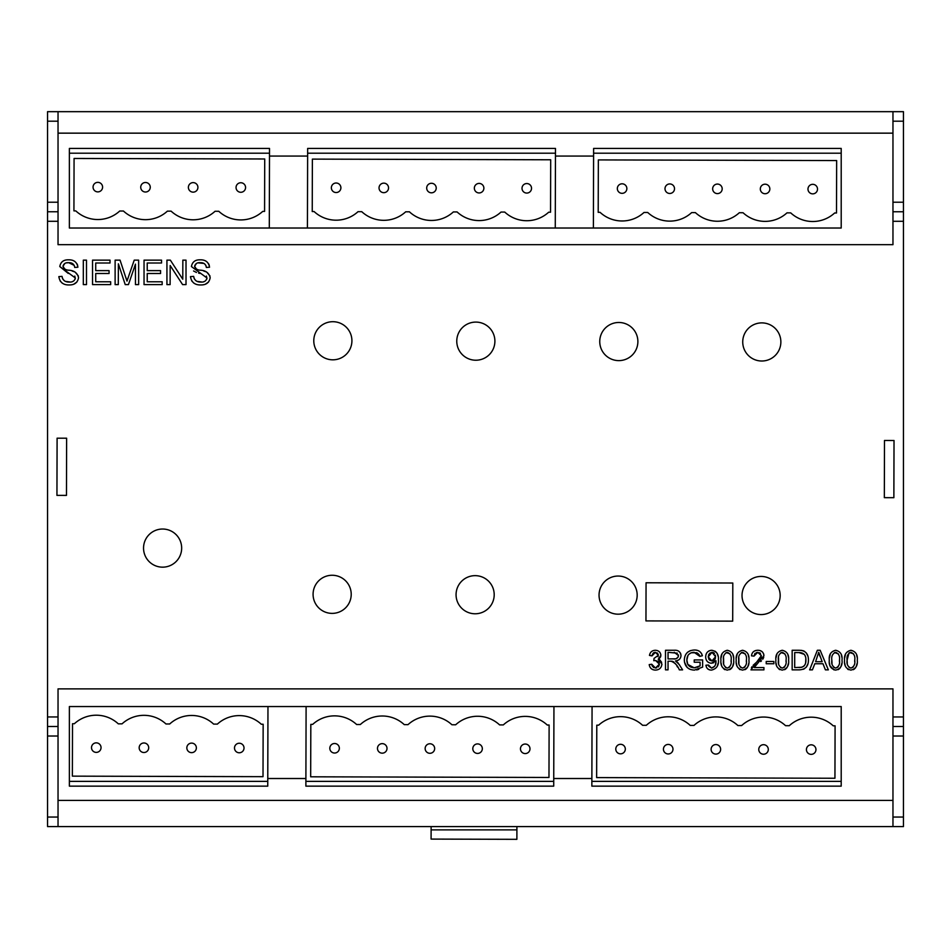 <?xml version="1.0" encoding="UTF-8"?>
<svg xmlns="http://www.w3.org/2000/svg" width="951" height="951" viewBox="0 0 951 951"><rect width="100%" height="100%" fill="white"/><g stroke="black" fill="none" stroke-linecap="round" stroke-linejoin="round"><path stroke-width="1.43" d="M102.589 187.121A4.767 4.767 0 0 0 97.822 182.354A4.767 4.767 0 0 0 93.055 187.121A4.767 4.767 0 0 0 97.822 191.888A4.767 4.767 0 0 0 102.589 187.121M150.258 187.252A4.767 4.767 0 0 0 145.491 182.485A4.767 4.767 0 0 0 140.724 187.252A4.767 4.767 0 0 0 145.491 192.019A4.767 4.767 0 0 0 150.258 187.252M197.915 187.383A4.767 4.767 0 0 0 193.148 182.616A4.767 4.767 0 0 0 188.381 187.383A4.767 4.767 0 0 0 193.148 192.15A4.767 4.767 0 0 0 197.915 187.383M245.572 187.513A4.767 4.767 0 0 0 240.805 182.747A4.767 4.767 0 0 0 236.05 187.513A4.767 4.767 0 0 0 240.805 192.28A4.767 4.767 0 0 0 245.572 187.513M340.898 187.775A4.767 4.767 0 0 0 336.131 183.008A4.767 4.767 0 0 0 331.364 187.775A4.767 4.767 0 0 0 336.131 192.542A4.767 4.767 0 0 0 340.898 187.775M388.555 187.906A4.767 4.767 0 0 0 383.788 183.151A4.767 4.767 0 0 0 379.033 187.906A4.767 4.767 0 0 0 383.788 192.673A4.767 4.767 0 0 0 388.555 187.906M436.224 188.048A4.767 4.767 0 0 0 431.457 183.281A4.767 4.767 0 0 0 426.69 188.048A4.767 4.767 0 0 0 431.457 192.815A4.767 4.767 0 0 0 436.224 188.048M483.881 188.179A4.767 4.767 0 0 0 479.114 183.412A4.767 4.767 0 0 0 474.347 188.179A4.767 4.767 0 0 0 479.114 192.946A4.767 4.767 0 0 0 483.881 188.179M531.538 188.31A4.767 4.767 0 0 0 526.771 183.543A4.767 4.767 0 0 0 522.016 188.31A4.767 4.767 0 0 0 526.771 193.077A4.767 4.767 0 0 0 531.538 188.31M626.864 188.571A4.767 4.767 0 0 0 622.097 183.805A4.767 4.767 0 0 0 617.33 188.571A4.767 4.767 0 0 0 622.097 193.338A4.767 4.767 0 0 0 626.864 188.571M674.521 188.702A4.767 4.767 0 0 0 669.766 183.935A4.767 4.767 0 0 0 664.999 188.702A4.767 4.767 0 0 0 669.766 193.469A4.767 4.767 0 0 0 674.521 188.702M722.189 188.833A4.767 4.767 0 0 0 717.423 184.066A4.767 4.767 0 0 0 712.656 188.833A4.767 4.767 0 0 0 717.423 193.6A4.767 4.767 0 0 0 722.189 188.833M769.846 188.964A4.767 4.767 0 0 0 765.08 184.197A4.767 4.767 0 0 0 760.313 188.964A4.767 4.767 0 0 0 765.08 193.731A4.767 4.767 0 0 0 769.846 188.964M817.503 189.094A4.767 4.767 0 0 0 812.748 184.328A4.767 4.767 0 0 0 807.981 189.094A4.767 4.767 0 0 0 812.748 193.861A4.767 4.767 0 0 0 817.503 189.094M101.044 747.617A4.767 4.767 0 0 0 96.277 742.85A4.767 4.767 0 0 0 91.51 747.617A4.767 4.767 0 0 0 96.277 752.384A4.767 4.767 0 0 0 101.044 747.617M148.701 747.748A4.767 4.767 0 0 0 143.934 742.981A4.767 4.767 0 0 0 139.167 747.748A4.767 4.767 0 0 0 143.934 752.514A4.767 4.767 0 0 0 148.701 747.748M196.37 747.878A4.767 4.767 0 0 0 191.603 743.111A4.767 4.767 0 0 0 186.836 747.878A4.767 4.767 0 0 0 191.603 752.645A4.767 4.767 0 0 0 196.37 747.878M244.027 748.009A4.767 4.767 0 0 0 239.26 743.242A4.767 4.767 0 0 0 234.493 748.009A4.767 4.767 0 0 0 239.26 752.776A4.767 4.767 0 0 0 244.027 748.009M339.352 748.271A4.767 4.767 0 0 0 334.586 743.504A4.767 4.767 0 0 0 329.819 748.271A4.767 4.767 0 0 0 334.586 753.037A4.767 4.767 0 0 0 339.352 748.271M387.009 748.401A4.767 4.767 0 0 0 382.243 743.634A4.767 4.767 0 0 0 377.476 748.401A4.767 4.767 0 0 0 382.243 753.168A4.767 4.767 0 0 0 387.009 748.401M434.666 748.532A4.767 4.767 0 0 0 429.9 743.765A4.767 4.767 0 0 0 425.145 748.532A4.767 4.767 0 0 0 429.9 753.299A4.767 4.767 0 0 0 434.666 748.532M482.335 748.675A4.767 4.767 0 0 0 477.568 743.908A4.767 4.767 0 0 0 472.802 748.675A4.767 4.767 0 0 0 477.568 753.43A4.767 4.767 0 0 0 482.335 748.675M529.992 748.806A4.767 4.767 0 0 0 525.225 744.039A4.767 4.767 0 0 0 520.459 748.806A4.767 4.767 0 0 0 525.225 753.572A4.767 4.767 0 0 0 529.992 748.806M625.318 749.067A4.767 4.767 0 0 0 620.551 744.3A4.767 4.767 0 0 0 615.784 749.067A4.767 4.767 0 0 0 620.551 753.834A4.767 4.767 0 0 0 625.318 749.067M672.975 749.198A4.767 4.767 0 0 0 668.208 744.431A4.767 4.767 0 0 0 663.441 749.198A4.767 4.767 0 0 0 668.208 753.965A4.767 4.767 0 0 0 672.975 749.198M720.632 749.329A4.767 4.767 0 0 0 715.865 744.562A4.767 4.767 0 0 0 711.11 749.329A4.767 4.767 0 0 0 715.865 754.095A4.767 4.767 0 0 0 720.632 749.329M768.301 749.459A4.767 4.767 0 0 0 763.534 744.692A4.767 4.767 0 0 0 758.767 749.459A4.767 4.767 0 0 0 763.534 754.226A4.767 4.767 0 0 0 768.301 749.459M815.958 749.59A4.767 4.767 0 0 0 811.191 744.823A4.767 4.767 0 0 0 806.424 749.59A4.767 4.767 0 0 0 811.191 754.357A4.767 4.767 0 0 0 815.958 749.59M351.918 340.767A19.068 19.068 0 0 0 332.85 321.7A19.068 19.068 0 0 0 313.782 340.767A19.068 19.068 0 0 0 332.85 359.823A19.068 19.068 0 0 0 351.918 340.767M494.9 341.159A19.068 19.068 0 0 0 475.833 322.092A19.068 19.068 0 0 0 456.765 341.159A19.068 19.068 0 0 0 475.833 360.227A19.068 19.068 0 0 0 494.9 341.159M637.883 341.552A19.068 19.068 0 0 0 618.816 322.484A19.068 19.068 0 0 0 599.748 341.552A19.068 19.068 0 0 0 618.816 360.619A19.068 19.068 0 0 0 637.883 341.552M780.866 341.944A19.068 19.068 0 0 0 761.799 322.888A19.068 19.068 0 0 0 742.731 341.944A19.068 19.068 0 0 0 761.799 361.011A19.068 19.068 0 0 0 780.866 341.944M780.165 595.504A19.068 19.068 0 0 0 761.097 576.437A19.068 19.068 0 0 0 742.03 595.504A19.068 19.068 0 0 0 761.097 614.572A19.068 19.068 0 0 0 780.165 595.504M637.182 595.112A19.068 19.068 0 0 0 618.114 576.044A19.068 19.068 0 0 0 599.047 595.112A19.068 19.068 0 0 0 618.114 614.18A19.068 19.068 0 0 0 637.182 595.112M494.199 594.72A19.068 19.068 0 0 0 475.131 575.652A19.068 19.068 0 0 0 456.064 594.72A19.068 19.068 0 0 0 475.131 613.775A19.068 19.068 0 0 0 494.199 594.72M351.216 594.316A19.068 19.068 0 0 0 332.149 575.26A19.068 19.068 0 0 0 313.081 594.316A19.068 19.068 0 0 0 332.149 613.383A19.068 19.068 0 0 0 351.216 594.316M181.665 548.097A19.068 19.068 0 0 0 162.597 529.029A19.068 19.068 0 0 0 143.542 548.097A19.068 19.068 0 0 0 162.597 567.165A19.068 19.068 0 0 0 181.665 548.097M47.55 121.193L58.035 121.193L58.035 111.671L47.55 111.671L47.55 716.959L58.035 716.959L58.035 688.881L892.965 688.881L892.965 817.052L903.45 817.052L903.45 826.585L58.035 826.585L58.035 726.493L47.55 726.493L47.55 826.585L58.035 826.585M58.035 111.671L892.965 111.671L892.965 211.752L903.45 211.752L903.45 817.052M892.965 211.752L892.965 244.68L58.035 244.68L58.035 211.752L47.55 211.752M835.656 670.11C830.841 668.957 828.725 665.652 829.296 660.208C828.737 654.787 830.853 651.483 835.656 650.27C840.47 651.435 842.586 654.74 842.015 660.208C842.598 665.581 840.482 668.886 835.656 670.11M799.256 669.861L792.159 669.861L792.159 650.27L798.959 650.27C805.212 650.341 808.374 653.575 808.445 659.958C808.457 666.247 805.39 669.552 799.256 669.861M766.221 661.468L773.852 661.468L773.852 663.75L766.221 663.75L766.221 661.468M742.553 670.11C737.75 668.957 735.634 665.652 736.205 660.208C735.634 654.787 737.75 651.483 742.553 650.27C747.367 651.435 749.495 654.74 748.924 660.208C749.507 665.581 747.391 668.886 742.553 670.11M708.875 666.378L711.562 668.077C714.867 667.008 716.317 664.547 715.913 660.695L711.336 663.251C707.687 662.776 705.797 660.648 705.678 656.868C705.82 652.897 707.853 650.698 711.776 650.27C716.614 651.269 718.825 654.395 718.397 659.661C718.968 665.415 716.638 668.898 711.407 670.11C708.245 669.991 706.427 668.363 705.939 665.213L708.483 665.022L711.562 668.077L714.665 666.318M675.519 660.957L679.204 664.523L682.604 669.861L679.311 669.861C677.635 665.498 674.865 662.609 671.002 661.207L668.042 661.207L668.042 669.861L665.498 669.861L665.498 650.27L674.093 650.27C678.182 649.937 680.488 651.72 681.011 655.631C680.69 658.817 678.859 660.576 675.519 660.909L675.519 660.957M200.174 259.825C205.511 259.671 208.638 262.131 209.541 267.207L206.367 267.457C205.808 264.164 203.799 262.571 200.328 262.69C197.273 262.428 195.359 263.629 194.598 266.316C195.478 268.8 197.428 270.096 200.447 270.203C205.773 270.464 209.018 272.949 210.183 277.668C209.303 282.566 206.248 284.991 201.018 284.943C194.967 285.169 191.448 282.399 190.462 276.622L193.647 276.361C194.337 280.248 196.762 282.15 200.899 282.078C204.203 282.304 206.236 280.937 206.997 277.989L191.424 266.553C192.292 261.929 195.205 259.682 200.174 259.825M147.227 281.769L162.169 281.769L162.169 284.622L144.041 284.622L144.041 260.146L161.539 260.146L161.539 263.011L147.227 263.011L147.227 270.631L160.576 270.631L160.576 273.496L147.227 273.496L147.227 281.769M95.718 281.769L110.661 281.769L110.661 284.622L92.544 284.622L92.544 260.146L110.031 260.146L110.031 263.011L95.718 263.011L95.718 270.631L109.068 270.631L109.068 273.496L95.718 273.496L95.718 281.769M68.543 259.825C73.881 259.671 77.007 262.131 77.911 267.207L74.737 267.457C74.178 264.164 72.169 262.571 68.698 262.69C65.643 262.428 63.729 263.629 62.968 266.316C63.848 268.8 65.797 270.096 68.817 270.203C74.142 270.464 77.388 272.949 78.553 277.668C77.673 282.566 74.618 284.991 69.387 284.943C63.337 285.169 59.818 282.399 58.843 276.622L62.017 276.361C62.707 280.248 65.132 282.15 69.268 282.078C72.573 282.304 74.606 280.937 75.367 277.989L59.794 266.553C60.662 261.929 63.574 259.682 68.543 259.825M732.805 583.022L646.062 582.773L645.955 620.908L732.698 621.146L732.805 583.022M66.629 438.209L57.096 438.185L56.941 495.376L66.475 495.4L66.629 438.209M893.869 497.694L894.023 440.503L884.489 440.468L884.335 497.67L893.869 497.694M83.319 260.146L86.493 260.146L86.493 284.622L83.319 284.622L83.319 260.146M134.234 260.146L138.644 260.146L138.644 284.622L135.458 284.622L135.458 264.152L128.433 284.622L125.223 284.622L118.388 263.819L118.293 284.622L115.119 284.622L115.119 260.146L120.064 260.146L126.97 281.092L134.234 260.146M182.842 260.146L186.016 260.146L186.016 284.622L182.604 284.622L170.181 265.543L170.122 284.622L166.936 284.622L166.936 260.146L170.348 260.146L182.77 279.225L182.842 260.146M660.909 655.322L658.223 659.281L661.932 664.06C661.492 667.875 659.316 669.896 655.394 670.11C651.863 669.944 649.806 668.113 649.212 664.594L651.756 664.262L655.477 668.077L659.388 664.131L655.512 660.446L653.789 660.707L654.062 658.413L658.365 655.263L655.346 652.315L652.017 655.869L649.474 655.429C650.068 652.196 651.994 650.484 655.275 650.27C658.591 650.413 660.47 652.089 660.909 655.322M694.23 659.935L702.634 659.935L702.634 667.103L694.444 670.11C688.144 669.813 684.768 666.496 684.316 660.149C684.625 653.789 687.942 650.413 694.278 650.02C698.45 649.902 701.149 651.804 702.373 655.738L699.829 656.38L694.099 652.315C689.368 652.624 686.955 655.203 686.86 660.042C686.931 664.904 689.392 667.495 694.23 667.828L700.091 665.831L700.091 662.229L694.23 662.229L694.23 659.935M727.289 670.11C722.487 668.957 720.371 665.652 720.941 660.208C720.382 654.787 722.498 651.483 727.289 650.27C732.115 651.435 734.231 654.74 733.661 660.208C734.243 665.581 732.127 668.886 727.289 670.11M754.262 667.566L763.926 667.566L763.926 669.861L750.957 669.861L761.382 655.691L757.757 652.315L754.012 656.119L751.468 655.845C751.979 652.231 754.095 650.377 757.816 650.27C761.442 650.329 763.475 652.136 763.926 655.703L754.702 666.972M782.233 670.11C777.431 668.957 775.315 665.652 775.885 660.208C775.315 654.787 777.431 651.483 782.233 650.27C787.048 651.435 789.175 654.74 788.605 660.208C789.187 665.581 787.071 668.886 782.233 670.11M817.361 650.27L820.166 650.27L828.345 669.861L825.397 669.861L822.972 663.75L814.805 663.75L812.404 669.861L809.646 669.861L817.361 650.27M850.907 670.11C846.105 668.957 843.989 665.652 844.559 660.208C844.001 654.787 846.117 651.483 850.907 650.27C855.734 651.435 857.85 654.74 857.279 660.208C857.861 665.581 855.745 668.886 850.907 670.11M269.502 153.206L269.299 228.026L69.375 228.026L69.375 153.206L269.502 153.206L269.513 148.439L69.375 148.439L69.375 153.206M75.795 210.896L73.928 210.884L74.071 158.46L264.723 158.983L264.58 211.407L262.714 211.407A32.405 32.405 0 0 1 218.778 211.288L215.045 211.277A32.405 32.405 0 0 1 171.121 211.158L167.388 211.146A32.405 32.405 0 0 1 123.452 211.027L119.731 211.015A32.405 32.405 0 0 1 75.795 210.896M553.732 781.377L553.946 706.545L306.103 706.545L305.889 781.377L305.877 786.144L553.72 786.144L553.732 781.377L305.889 781.377M548.977 777.466L310.668 776.801L310.822 724.377L312.689 724.377A32.405 32.405 0 0 1 356.613 724.507L360.346 724.519A32.405 32.405 0 0 1 404.27 724.638L408.003 724.65A32.405 32.405 0 0 1 451.939 724.769L455.672 724.781A32.405 32.405 0 0 1 499.596 724.9L503.329 724.912A32.405 32.405 0 0 1 547.253 725.031L549.119 725.031L548.977 777.466M841.207 153.206L593.602 153.206L593.388 228.026L841.207 228.026L841.207 148.439L593.614 148.439L593.602 153.206M598.203 212.335L598.345 159.911L836.654 160.564L836.511 212.988L834.645 212.988A32.405 32.405 0 0 1 790.709 212.869L786.976 212.858A32.405 32.405 0 0 1 743.052 212.739L739.319 212.727A32.405 32.405 0 0 1 695.395 212.608L691.662 212.596A32.405 32.405 0 0 1 647.726 212.477L643.993 212.465A32.405 32.405 0 0 1 600.069 212.335L598.203 212.335M841.207 781.377L841.207 706.545L592.069 706.545L591.855 786.144L841.207 786.144L841.207 781.377L591.867 781.377M833.219 725.827L835.085 725.827L834.942 778.251L596.634 777.597L596.788 725.173L598.654 725.173A32.405 32.405 0 0 1 642.579 725.292L646.311 725.304A32.405 32.405 0 0 1 690.236 725.423L693.968 725.435A32.405 32.405 0 0 1 737.905 725.554L741.637 725.565A32.405 32.405 0 0 1 785.562 725.684L789.294 725.696A32.405 32.405 0 0 1 833.219 725.827M58.035 716.959L58.035 726.493M47.55 716.959L47.55 726.493M58.035 121.193L58.035 211.752M892.965 826.585L892.965 817.052M892.965 726.493L903.45 726.493L892.965 726.493M892.965 111.671L903.45 111.671L903.45 211.752M892.965 133.152L58.035 133.152M892.965 800.409L58.035 800.409M267.766 781.377L69.375 781.377L69.375 786.144L267.754 786.144L267.968 706.545L69.375 706.545L69.375 781.377M261.287 724.246L263.154 724.246L263.011 776.67L72.371 776.147L72.514 723.723L74.38 723.723A32.405 32.405 0 0 1 118.304 723.842L122.037 723.854A32.405 32.405 0 0 1 165.973 723.973L169.706 723.984A32.405 32.405 0 0 1 213.63 724.103L217.363 724.115A32.405 32.405 0 0 1 261.287 724.246M305.901 778.512L267.778 778.512M591.867 778.512L553.744 778.512M267.968 706.545L306.103 706.545M553.946 706.545L592.069 706.545M555.467 153.206L307.637 153.206L307.423 228.026L555.265 228.026L555.479 148.439L307.649 148.439L307.637 153.206M312.237 211.55L312.38 159.114L550.688 159.78L550.546 212.204L548.679 212.204A32.405 32.405 0 0 1 504.743 212.073L501.011 212.061A32.405 32.405 0 0 1 457.086 211.942L453.354 211.93A32.405 32.405 0 0 1 409.417 211.811L405.697 211.8A32.405 32.405 0 0 1 361.76 211.681L358.028 211.669A32.405 32.405 0 0 1 314.103 211.55L312.237 211.55M269.299 228.026L307.423 228.026M555.265 228.026L593.388 228.026M307.625 156.059L269.49 156.059M593.59 156.059L555.467 156.059M431.112 829.878L431.088 839.091L516.88 839.329L516.904 829.878L431.112 829.878L431.124 826.585M516.916 826.585L516.904 829.878M74.737 267.457L74.309 265.602M74.202 265.377L68.698 262.69L66.558 262.88M64.799 263.486L62.968 266.316L64.692 268.943M72.074 271.011L74.392 271.796M75.212 272.2L78.351 275.956M76.853 282.078L73.679 284.218M72.633 284.551L71.42 284.801M62.172 283.101L60.103 280.902M62.017 276.361L62.635 278.833L64.347 280.747M65.548 281.389L70.338 282.031M72.062 281.722L73.037 281.341M75.236 279L74.796 276.075M68.234 273.401L59.794 266.553M73.536 260.752L74.677 261.359M77.126 263.986L77.685 265.531M125.853 277.466L126.97 281.092M127.042 281.092L127.351 280.105M127.493 279.677L128.349 277.169M206.367 267.457L205.939 265.602M205.832 265.377L204.453 263.736M203.966 263.439L198.188 262.88M196.429 263.486L194.598 266.316L196.322 268.943M203.704 271.011L206.022 271.796M206.843 272.2L209.981 275.956M208.483 282.078L205.309 284.218M204.263 284.551L203.05 284.801M193.802 283.101L191.733 280.902M193.647 276.361L194.266 278.833M194.277 278.845L195.965 280.747M197.178 281.389L201.969 282.031M203.692 281.722L204.667 281.341M206.866 279L206.426 276.075M199.865 273.401L198.581 273.103M196.453 272.462L193.564 270.976M205.166 260.752L206.308 261.359M208.756 263.986L209.315 265.531M659.792 659.863L661.67 662.395M651.625 668.981L650.532 667.947M651.756 664.262L652.017 665.308M652.16 665.724L652.505 666.425M653.408 667.459L656.701 667.899M658.258 666.924L658.781 666.282M659.281 665.094L659.114 662.681M659.091 662.609L658.27 661.468M658.258 661.444L655.073 660.47M655.512 660.446L653.789 660.707M658.021 656.725L658.199 654.157M657.45 653.075L654.454 652.422M653.789 652.695L653.099 653.23M652.469 654.193L652.017 655.869M649.474 655.429L650.151 653.278M651.34 651.697L652.517 650.9M657.403 650.603L658.258 650.995M658.71 651.28L659.923 652.398M660.755 656.57L659.328 658.591M677.599 667.138L676.874 665.973M675.721 664.178L674.996 663.18M673.95 662.098L672.571 661.349M672.012 661.266L671.002 661.207M680.488 653.194L680.88 654.371M678.788 659.828L677.587 660.41M676.66 661.623L677.623 662.478M677.897 662.776L678.432 663.429M678.36 656.428L678.384 654.835M677.385 653.182L668.042 652.315L668.042 658.924L675.269 658.829M676.137 658.674L678.051 657.212M673.617 658.924C676.339 659.245 677.944 658.128 678.467 655.584L674.247 652.315M698.759 669.338L696.691 669.92M690.497 669.492L689.071 668.85M687.145 667.424L684.47 662.158M684.684 657.129L685.386 655.168M687.371 652.398L690.319 650.639M695.93 650.115L696.94 650.294M701.339 653.23L701.957 654.431M699.829 656.38L699.46 655.334M699.068 654.621L697.523 653.123M696.726 652.743L691.163 652.766M691.127 652.778L688.69 654.443M687.942 655.501L686.86 660.042L687.799 664.44L694.23 667.828L695.799 667.697M697.333 667.305L700.091 665.831M713.916 662.562L712.703 663.073M708.352 662.36L707.164 661.302M708.614 651.102L710.504 650.389M714.89 651.114L716.578 652.541M717.149 653.373L718.16 656.44M718.148 663.192L717.22 666.413M709.422 669.825L707.639 668.826M708.483 665.022L708.792 666.164M715.568 664.024L715.913 660.695M713.535 652.671L712.002 652.315L709.624 653.301M708.852 654.324L708.222 656.879L709.03 659.507M715.366 658.354L715.39 655.132M714.451 653.408L713.678 652.755M709.731 660.208L711.954 660.957L714.118 660.244M714.819 659.483L715.211 658.781M708.222 656.879L711.954 660.957L715.604 656.701L712.002 652.315L708.222 656.879M721.048 657.878L722.035 653.717M732.936 654.621L733.494 657.236M733.447 663.513L732.579 666.651M731.997 667.709L730.618 669.135M730.475 669.231L729.607 669.694M724.828 669.647L724.127 669.266M722.035 666.722L721.69 665.843M721.5 665.213L721.108 663.132M729.999 653.872L726.088 652.529M723.58 657.771L723.663 663.394M725.47 667.495L727.301 668.077L729.488 667.174M729.536 667.127L730.618 665.022M731.081 661.67L731.117 660.208C731.723 656.261 730.439 653.622 727.277 652.315C724.163 653.67 722.903 656.309 723.485 660.208C722.891 664.107 724.163 666.734 727.301 668.077C730.439 666.722 731.711 664.095 731.117 660.208M736.312 657.878L737.298 653.717M748.199 654.621L748.758 657.236M748.71 663.513L747.843 666.651M747.248 667.709L745.881 669.135M745.739 669.231L744.871 669.694M740.092 669.647L739.391 669.266M737.298 666.722L736.954 665.843M736.763 665.213L736.371 663.132M745.263 653.872L741.34 652.529M738.844 657.771L738.927 663.394M740.365 667.174L742.565 668.077L744.752 667.174M744.788 667.127L745.881 665.022M746.345 661.67L746.38 660.208C746.987 656.261 745.703 653.622 742.541 652.315C739.426 653.67 738.154 656.309 738.749 660.208C738.154 664.107 739.426 666.734 742.565 668.077C745.703 666.722 746.975 664.095 746.38 660.208M751.397 667.828L752.003 666.71M753.109 665.32L759.124 659.899M759.576 659.423L761.18 656.939M761.24 656.761L760.313 653.23M759.813 652.85L756.295 652.552M754.987 653.361L754.012 656.119M754.084 651.245L755.463 650.603M760.122 650.579L762.013 651.59M762.084 651.649L762.845 652.457M763.546 653.658L763.819 654.55M763.736 657.141L763.356 658.163M763.189 658.496L762.761 659.221M761.489 660.814L760.729 661.575M775.98 657.878L776.979 653.717M787.868 654.621L788.438 657.236M788.391 663.513L787.523 666.651M786.929 667.709L785.562 669.135M785.419 669.231L784.551 669.694M779.772 669.647L779.083 669.278M776.979 666.722L776.634 665.843M776.444 665.213L776.052 663.132M784.944 653.872L781.021 652.529M778.524 657.771L778.607 663.394M780.402 667.495L782.245 668.077L784.432 667.174M784.468 667.127L785.55 665.022M786.025 661.67L786.061 660.208C786.667 656.261 785.383 653.622 782.209 652.315C779.107 653.67 777.835 656.309 778.429 660.208C777.835 664.107 779.107 666.734 782.245 668.077C785.383 666.722 786.655 664.095 786.061 660.208M800.92 650.341L801.812 650.425M802.87 650.627L804.57 651.376M806.115 652.707L807.934 656.083M807.958 663.786L806.258 667.222M804.38 668.779L803.179 669.302M805.616 662.859L805.842 658.615M805.592 656.975L804.855 655.132M804.296 654.347L798.923 652.564L794.703 652.564L794.703 667.566L801.99 667.257M803.393 666.568L804.415 665.593M805.342 663.846L805.616 662.883M799.006 667.566C803.797 667.412 806.103 664.856 805.901 659.899C805.984 655.013 803.654 652.576 798.923 652.564M820.154 656.654L818.561 653.075M818.692 652.327L815.601 661.718L822.151 661.718L818.74 652.327M829.403 657.878L830.401 653.717M841.29 654.621L841.849 657.236M841.801 663.513L840.934 666.651M840.351 667.709L838.984 669.135M838.83 669.231L837.974 669.694M834.015 669.92L830.045 665.843M829.854 665.213L829.462 663.132M838.354 653.872L834.443 652.529M833.825 667.495L835.656 668.077L837.855 667.174M837.89 667.127L838.972 665.022M839.436 661.67L839.471 660.208C840.078 656.261 838.794 653.622 835.632 652.315C832.517 653.67 831.257 656.309 831.84 660.208L832.018 663.394M831.84 660.208C831.245 664.107 832.517 666.734 835.656 668.077C838.794 666.722 840.066 664.095 839.471 660.208M844.666 657.878L845.653 653.717M856.554 654.621L857.113 657.236M857.065 663.513L856.197 666.651M855.615 667.709L854.236 669.135M854.093 669.231L853.225 669.694M848.447 669.647L847.757 669.278M845.653 666.722L845.308 665.843M845.118 665.213L844.726 663.132M853.618 653.872L849.707 652.529M848.981 652.968L847.103 660.208L847.282 663.394M849.088 667.495L850.919 668.077L853.106 667.174M853.154 667.127L854.236 665.022M854.699 661.67L854.735 660.208C855.341 656.261 854.057 653.622 850.895 652.315C847.781 653.67 846.509 656.309 847.103 660.208C846.509 664.107 847.781 666.734 850.919 668.077C854.057 666.722 855.329 664.095 854.735 660.208M892.965 716.959L903.45 716.959M892.965 221.286L903.45 221.286M47.55 221.286L58.035 221.286M47.55 817.052L58.035 817.052M47.55 736.026L58.035 736.026M47.55 202.218L58.035 202.218M892.965 736.026L903.45 736.026M892.965 202.218L903.45 202.218M892.965 121.193L903.45 121.193"/></g></svg>
